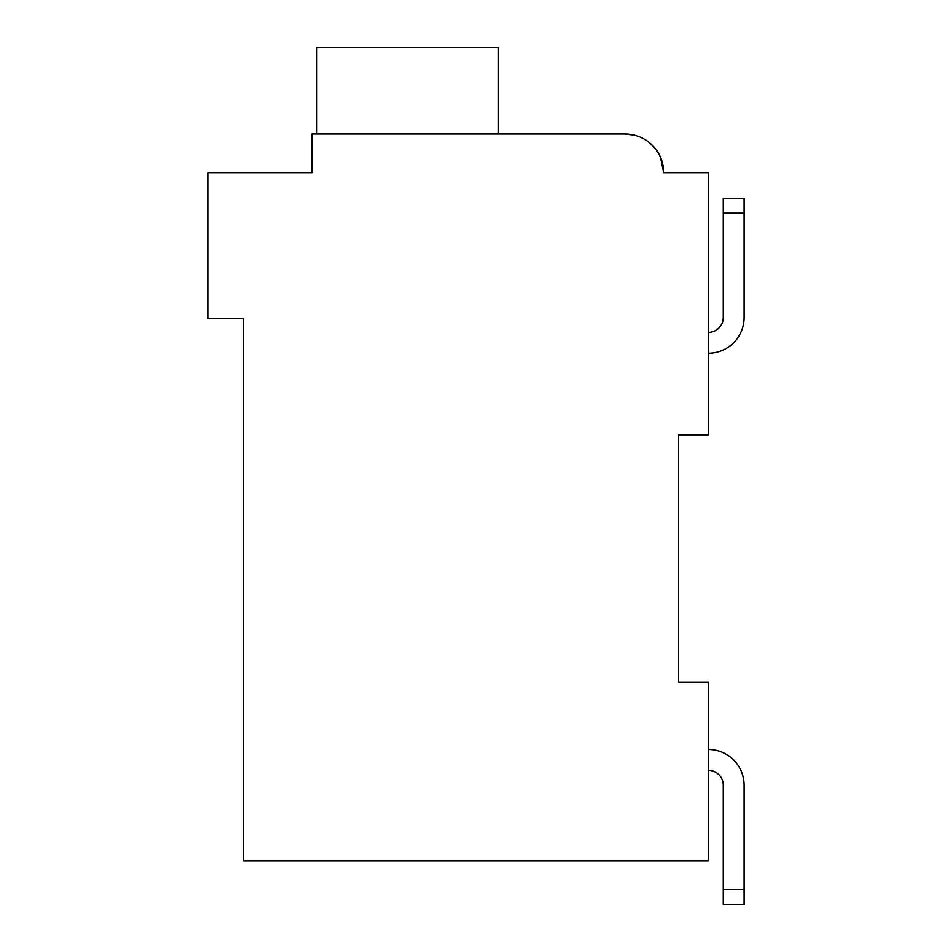 <?xml version="1.0" encoding="UTF-8"?>
<svg xmlns="http://www.w3.org/2000/svg" width="952" height="952" viewBox="0 0 952 952"><rect width="100%" height="100%" fill="white"/><g stroke="black" fill="none" stroke-linecap="round" stroke-linejoin="round"><path stroke-width="1.43" d="M678.586 434.885L708.371 434.885L708.371 172.728L663.687 172.728A38.734 38.734 0 0 0 624.952 133.994L312.149 133.994L312.149 172.728L207.881 172.728L207.881 318.706L243.629 318.706L243.629 860.905L708.371 860.905L708.371 682.156L678.586 682.156L678.586 434.885M303.212 172.728L312.149 172.728L312.149 151.868M634.139 135.101L624.952 133.994L634.139 135.101L624.952 133.994L634.139 135.101L624.952 133.994L634.139 135.101L624.952 133.994L634.139 135.101L624.952 133.994L634.139 135.101L624.952 133.994L634.139 135.101L624.952 133.994L502.811 133.994M672.624 172.728L663.687 172.728L660.379 157.056M642.826 138.361L645.17 139.682M650.264 143.407L656.118 149.726M498.348 133.994L498.348 47.6L316.611 47.6L316.611 133.994M744.119 213.236L744.119 317.516L744.119 213.236L744.119 317.516L744.119 213.236L744.119 317.516L744.119 213.236L744.119 317.516L744.119 213.236L744.119 317.516L744.119 213.236L744.119 317.516L744.119 213.236L723.27 213.236L723.27 198.349L744.119 198.349L744.119 317.516A35.748 35.748 0 0 1 708.371 353.263M723.27 213.236L723.27 317.516A14.899 14.899 0 0 1 708.371 332.403A14.899 14.899 0 0 0 723.27 317.516A14.899 14.899 0 0 1 708.371 332.403A14.899 14.899 0 0 0 723.27 317.516A14.899 14.899 0 0 1 708.371 332.403A14.899 14.899 0 0 0 723.27 317.516A14.899 14.899 0 0 1 708.371 332.403A14.899 14.899 0 0 0 723.27 317.516A14.899 14.899 0 0 1 708.371 332.403A14.899 14.899 0 0 0 723.27 317.516A14.899 14.899 0 0 1 708.371 332.403A14.899 14.899 0 0 0 723.27 317.516A14.899 14.899 0 0 1 708.371 332.403M708.371 749.486A35.748 35.748 0 0 1 744.119 785.233L744.119 904.4L723.27 904.4L723.27 785.233A14.899 14.899 0 0 0 708.371 770.335A14.899 14.899 0 0 1 723.27 785.233A14.899 14.899 0 0 0 708.371 770.335A14.899 14.899 0 0 1 723.27 785.233A14.899 14.899 0 0 0 708.371 770.335A14.899 14.899 0 0 1 723.27 785.233A14.899 14.899 0 0 0 708.371 770.335A14.899 14.899 0 0 1 723.27 785.233A14.899 14.899 0 0 0 708.371 770.335A14.899 14.899 0 0 1 723.27 785.233A14.899 14.899 0 0 0 708.371 770.335A14.899 14.899 0 0 1 723.27 785.233A14.899 14.899 0 0 0 708.371 770.335M744.119 889.501L723.27 889.501"/></g></svg>
